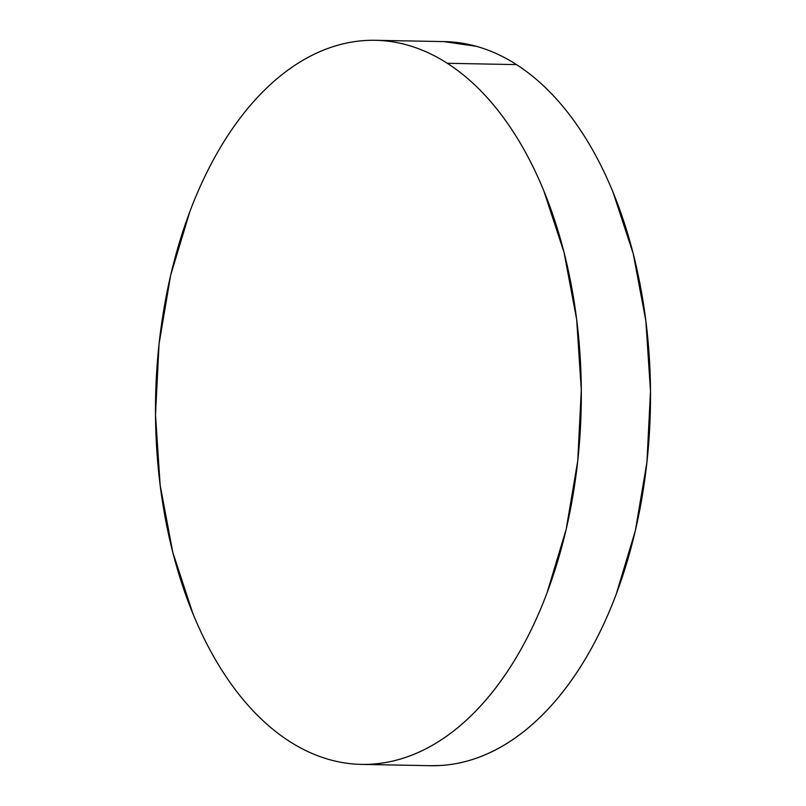 <?xml version="1.0" encoding="UTF-8"?>
<svg xmlns="http://www.w3.org/2000/svg" width="806" height="806" viewBox="0 0 806 806"><rect width="100%" height="100%" fill="white"/><g stroke="black" fill="none" stroke-linecap="round" stroke-linejoin="round"><path stroke-width="1.21" d="M447.31 63.291A362.106 212.844 91.1 0 1 576.824 468.88A362.106 212.844 91.1 0 1 361.531 764.39A362.106 212.844 91.1 0 1 289.505 741.389A362.106 212.844 91.1 0 1 159.991 335.81A362.106 212.844 91.1 0 1 375.284 40.3A362.106 212.844 91.1 0 1 447.31 63.291L516.495 64.611L447.31 63.291C460.286 71.633 472.648 82.071 484.366 94.594C496.093 107.117 506.964 121.494 516.978 137.715C526.993 153.946 535.96 171.708 543.879 191.012L564.029 252.429L576.673 319.599L581.297 389.953L577.751 460.79L566.165 529.371L546.972 593.075C539.355 613.285 530.67 632.075 520.918 649.455C511.155 666.834 500.526 682.46 489 696.334C477.474 710.207 465.294 722.065 452.448 731.908C439.602 741.752 426.344 749.399 412.672 754.829C399 760.26 385.167 763.383 371.193 764.199C357.209 765.015 343.346 763.494 329.604 759.665C315.861 755.827 302.492 749.731 289.505 741.389C276.518 733.047 264.166 722.619 252.439 710.096C240.722 697.573 229.851 683.196 219.837 666.975C209.822 650.744 200.855 632.982 192.936 613.678L172.776 552.261L160.142 485.081L155.508 414.727L159.054 343.9L170.65 275.309L189.843 211.605C197.46 191.395 206.145 172.605 215.897 155.236C225.65 137.856 236.289 122.23 247.815 108.357C259.33 94.473 271.511 82.615 284.357 72.772C297.202 62.928 310.461 55.292 324.143 49.861C337.815 44.431 351.638 41.308 365.622 40.491C379.596 39.675 393.459 41.187 407.211 45.025C420.954 48.864 434.323 54.949 447.31 63.291M361.531 764.39L430.716 765.7A362.106 212.844 -88.9 0 0 646.009 470.19A362.106 212.844 -88.9 0 0 516.495 64.611A362.106 212.844 -88.9 0 0 444.469 41.61L375.284 40.3M443.774 41.6L476.396 46.335C490.139 50.173 503.508 56.269 516.495 64.611C529.482 72.953 541.833 83.381 553.561 95.904C565.278 108.427 576.149 122.804 586.163 139.025C596.178 155.256 605.145 173.018 613.064 192.322L633.224 253.739L645.858 320.919L650.492 391.273L646.946 462.1L635.35 530.691L616.157 594.395C608.54 614.605 599.855 633.395 590.103 650.764C580.35 668.144 569.711 683.77 558.185 697.643C546.67 711.527 534.489 723.385 521.643 733.228C508.798 743.072 495.539 750.708 481.857 756.139C468.185 761.569 454.362 764.692 440.378 765.509L429.951 765.69"/></g></svg>
